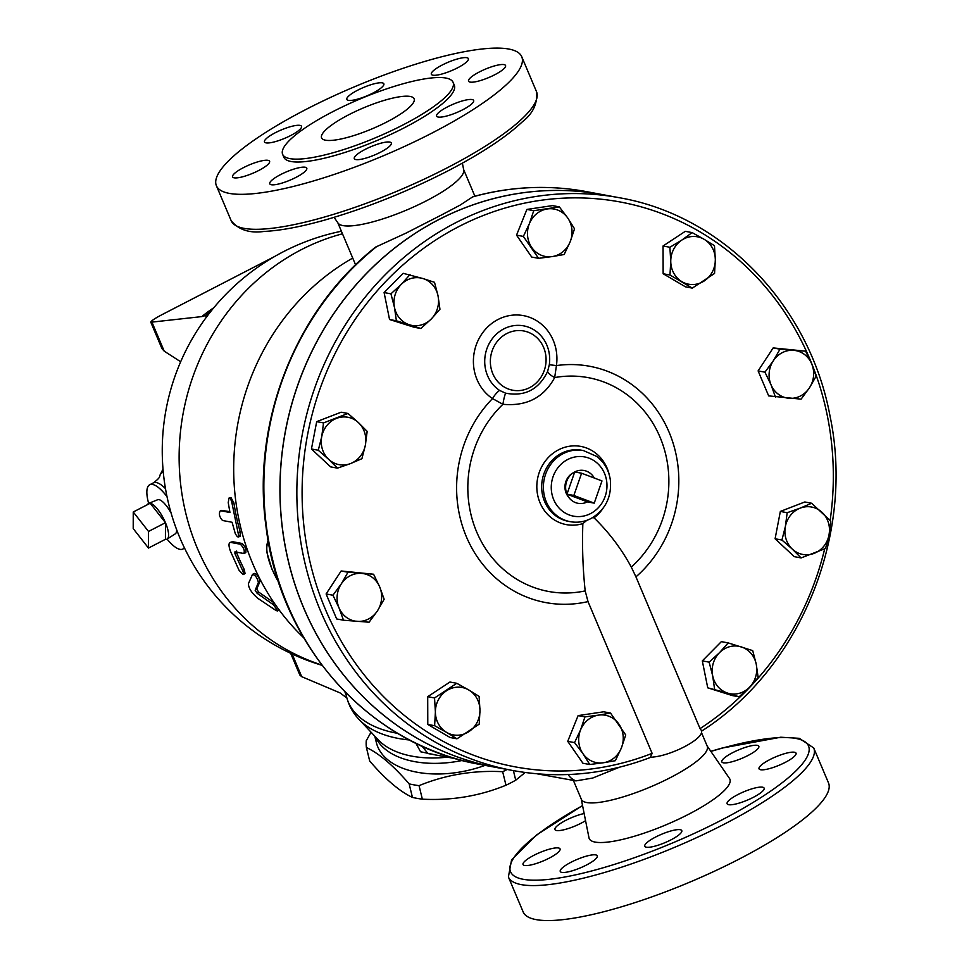 <?xml version="1.0" encoding="UTF-8"?>
<svg xmlns="http://www.w3.org/2000/svg" width="969" height="969" viewBox="0 0 969 969"><rect width="100%" height="100%" fill="white"/><g stroke="black" fill="none" stroke-linecap="round" stroke-linejoin="round"><path stroke-width="1.45" d="M505.6 393.172A12.052 2.035 -80.1 0 0 502.923 404.303C526.579 406.471 543.827 397.556 554.68 377.571A12.052 4.021 23.4 0 1 547.606 371.49C538.776 389.574 524.774 396.805 505.6 393.172L499.58 390.41A12.052 4.348 -56.4 0 0 492.518 398.586A120.18 110.781 100.5 0 0 468.33 541.138A120.18 110.781 100.5 0 0 588.013 601.592L652.125 753.361L650.308 757.407L653.663 756.983C671.856 755.13 700.781 740.195 701.58 732.237L701.665 731.074C800.636 668.101 855.033 534.597 830.033 416.113C809.599 305.465 722.983 215.578 619.385 197.737A291.306 268.546 100.5 0 0 302.158 435.093A291.306 268.546 100.5 0 0 512.976 770.549C559.682 778.991 605.673 774.57 650.914 757.261M701.701 730.868L700.042 728.615L635.943 576.858A120.18 110.781 100.5 0 0 670.839 436.571A120.18 110.781 100.5 0 0 556.436 365.579A45.168 41.643 100.5 0 0 527.221 316.524A45.168 41.643 100.5 0 0 477.257 342.323A45.168 41.643 100.5 0 0 492.518 398.586L502.923 404.303A108.734 100.231 -79.5 0 0 477.329 533.447A108.734 100.231 -79.5 0 0 585.179 590.896C582.841 568.839 582.054 546.407 582.853 523.587L586.839 520.329M775.491 397.157L771.045 384.814L764.941 372.169L773.286 360.831L779.997 349.191L793.623 350.33A24.104 22.226 100.5 0 0 773.286 360.831A24.104 22.226 100.5 0 0 771.045 384.814A24.104 22.226 100.5 0 0 789.117 398.307A24.104 22.226 100.5 0 0 809.454 387.806A24.104 22.226 100.5 0 0 811.695 363.823L816.152 376.166L809.454 387.806L801.097 399.155L768.659 395.885L758.109 370.909L773.165 347.919L805.602 351.178L811.695 363.823A24.104 22.226 100.5 0 0 793.623 350.33L805.602 351.178M801.109 557.926L792.339 549.132A24.104 22.226 100.5 0 0 814.154 553.36A24.104 22.226 100.5 0 0 829.016 534.961L825.564 548.478L801.109 557.926L794.277 556.654L775.091 538.764L780.348 511.426L804.803 501.978L811.634 503.25L830.821 521.14L829.016 534.961A24.104 22.226 100.5 0 0 822.051 512.347A24.104 22.226 100.5 0 0 800.224 508.119L811.634 503.25M739.093 696.82L727.658 693.114A24.104 22.226 100.5 0 0 749.437 687.348L739.093 696.82L732.249 695.548L707.745 687.833L702.307 660.882L721.372 641.635L728.203 642.907L752.707 650.611L756.256 664.237L758.158 677.573L749.437 687.348A24.104 22.226 100.5 0 0 756.256 664.237A24.104 22.226 100.5 0 0 741.273 646.904A24.104 22.226 100.5 0 0 719.495 652.682L728.203 642.907M589.758 764.517L582.987 753.712A24.104 22.226 100.5 0 0 603.372 762.76L589.758 764.517L582.926 763.245L567.725 741.333L578.105 715.606L603.699 711.791L610.531 713.063L625.732 734.986L621.359 747.995L615.351 760.701L603.372 762.76A24.104 22.226 100.5 0 0 621.359 747.995A24.104 22.226 100.5 0 0 618.949 724.182A24.104 22.226 100.5 0 0 598.563 715.122L610.531 713.063M456.968 738.802L450.125 737.53L427.789 724.449L427.704 696.687L449.943 682.031L456.774 683.29L468.766 689.989L479.11 696.384L479.982 710.41L479.207 724.134L456.968 738.802L446.612 732.407A24.104 22.226 100.5 0 0 468.899 731.619A24.104 22.226 100.5 0 0 479.982 710.41A24.104 22.226 100.5 0 0 468.766 689.989A24.104 22.226 100.5 0 0 446.479 690.776A24.104 22.226 100.5 0 0 435.396 711.985A24.104 22.226 100.5 0 0 446.612 732.407L434.621 725.708L435.396 711.985L434.536 697.959L456.774 683.29M343.486 620.221L336.655 618.949L326.105 593.961L341.149 570.983L373.598 574.242L379.691 586.887L384.148 599.23L377.438 610.87L369.092 622.207L343.486 620.221L339.029 607.878A24.104 22.226 100.5 0 0 357.113 621.371A24.104 22.226 100.5 0 0 377.438 610.87A24.104 22.226 100.5 0 0 379.691 586.887A24.104 22.226 100.5 0 0 361.607 573.394A24.104 22.226 100.5 0 0 341.282 583.895A24.104 22.226 100.5 0 0 339.029 607.878L332.936 595.232L341.282 583.895L347.992 572.243L373.598 574.242M337.454 468.148L328.685 459.354A24.104 22.226 100.5 0 0 350.499 463.582L337.454 468.148L330.623 466.876L311.437 448.986L316.693 421.648L341.149 412.213L347.98 413.472L358.397 422.581A24.104 22.226 100.5 0 0 336.57 418.354A24.104 22.226 100.5 0 0 321.72 436.74A24.104 22.226 100.5 0 0 328.685 459.354L318.268 450.258L321.72 436.74L323.525 422.92L347.98 413.472M420.885 328.491L396.382 320.787L394.48 307.464A24.104 22.226 100.5 0 0 409.451 324.797A24.104 22.226 100.5 0 0 431.241 319.019L420.885 328.491L414.054 327.231L389.55 319.516L384.099 292.565L403.165 273.319L423.078 278.587A24.104 22.226 100.5 0 0 401.287 284.353A24.104 22.226 100.5 0 0 394.48 307.464L390.943 293.825L401.287 284.353L410.008 274.578M538.558 258.335L523.357 236.412L529.365 223.706A24.104 22.226 100.5 0 0 531.775 247.531A24.104 22.226 100.5 0 0 552.173 256.579L538.558 258.335L531.727 257.064L516.525 235.152L526.906 209.425L552.487 205.61L559.331 206.882L567.749 218.001A24.104 22.226 100.5 0 0 547.352 208.941A24.104 22.226 100.5 0 0 529.365 223.706L533.737 210.697L559.331 206.882M692.314 288.108L669.979 275.014L670.754 261.291L669.882 247.265L681.825 240.082A24.104 22.226 100.5 0 0 670.754 261.291A24.104 22.226 100.5 0 0 681.97 281.713A24.104 22.226 100.5 0 0 704.257 280.925A24.104 22.226 100.5 0 0 715.328 259.716A24.104 22.226 100.5 0 0 704.112 239.295L714.468 245.69L715.328 259.716L714.553 273.44L692.314 288.108L685.483 286.836L663.147 273.743L663.05 245.993L685.289 231.325L692.132 232.596L704.112 239.295A24.104 22.226 100.5 0 0 681.825 240.082L692.132 232.596M352.728 258.069A232.039 213.907 100.5 0 0 303.648 637.723M581.594 473.223L573.854 495.45L566.974 494.166L574.714 471.939L581.594 473.223L601.979 480.927L594.239 503.153L573.854 495.45M587.347 501.869A16.679 15.371 -79.5 0 1 569.045 497.751A16.679 15.371 -79.5 0 1 566.974 494.166L587.347 501.869L594.239 503.153M566.974 494.166A16.679 15.371 -79.5 0 1 573.745 472.484A16.679 15.371 -79.5 0 1 574.714 471.939A16.679 15.371 -79.5 0 1 594.3 478.02M569.045 497.751L568.1 496.516A15.334 14.135 -79.5 0 1 572.413 473.296L573.745 472.484M485.057 765.365A84.376 48.801 166.3 0 1 376.347 742.52L374.785 736.149M507.211 769.483A95.422 55.185 166.3 0 1 502.669 771.699C473.296 770.173 445.425 774.825 419.056 785.653A95.422 55.185 166.3 0 1 409.148 783.885C393.39 765.583 379.145 753.458 366.403 747.511A95.422 55.185 166.3 0 1 366.258 740.716L371.054 732.189M366.403 747.511L369.698 761.028C385.456 779.342 399.7 791.467 412.443 797.414A95.422 55.185 -13.7 0 0 422.351 799.171C451.724 800.697 479.607 796.058 505.975 785.229A95.422 55.185 -13.7 0 0 515.726 780.19L525.162 772.499M502.669 771.699L505.975 785.229M513.4 770.621L515.726 780.19M419.056 785.653L422.351 799.171M409.148 783.885L412.443 797.414M346.89 697.971L339.962 692.859L301.698 676.665L292.117 653.99M415.846 743.187L420.582 751.762L436.547 755.13M290.664 653.312L299.833 675.018L301.698 676.665M274.397 256.628L162.295 314.501C154.701 318.498 150.873 321.078 150.813 322.241L161.968 348.646L164.197 351.141L180.646 361.752M213.774 307.754A117.976 13.166 -25.2 0 0 201.903 316.584L150.813 322.241M201.903 316.584L205.573 315.519L211.508 310.54M206.312 317.275L205.573 315.519M148.523 531.448L148.475 548.054L133.213 528.602L133.25 511.995L148.523 531.448L165.457 522.703L165.42 539.309L148.475 548.054M171.065 513.013A19.21 6.056 62.7 0 0 157.62 499.762L148.754 503.347A20.095 6.335 -117.3 0 1 150.195 503.25L165.457 522.703A20.095 6.335 -117.3 0 0 150.195 503.25L133.25 511.995M165.42 539.309A20.095 6.335 -117.3 0 0 167.177 539.043A20.095 6.335 -117.3 0 0 165.457 522.703M148.754 503.347A20.095 6.335 -117.3 0 0 147.518 504.631M176.6 529.655A19.21 6.056 62.7 0 1 175.244 533.883L167.177 539.043M258.396 582.454C257.306 577.778 255.344 575.101 252.509 574.411L248.391 583.762C248.585 588.256 251.77 593.149 257.96 598.43L276.262 610.664L277.764 610.797L273.597 604.898L257.088 593.246L255.174 590.303L258.396 582.454L259.995 581.364L256.712 589.14L258.614 592.047L274.057 602.815M259.995 581.364C258.917 576.737 256.967 574.072 254.144 573.394L252.509 574.411M228.236 502.608L229.023 498.042L230.356 498.66L231.591 501.239L238.81 536.354L237.417 536.778L235.37 533.907L232.088 522.267L222.519 520.486C219.285 516.78 218.582 513.522 220.387 510.711L229.956 512.492L228.236 502.608M221.635 510.384L229.798 511.656M229.193 497.993L231.022 497.654L233.892 502.935A224.009 206.494 100.5 0 0 240.239 531.981L240.082 536.317L238.326 537.008M243.752 553.493C245.024 550.889 243.873 547.788 240.312 544.203L230.743 542.434C228.575 542.567 228.442 545.438 230.356 551.01L238.98 570.172L243.074 574.605L243.328 572.11L234.922 553.553L234.946 551.858L243.873 553.517L245.86 552.633M232.487 541.683L230.004 542.495L232.487 541.683L242.056 543.464C245.605 547.013 246.744 550.077 245.472 552.669M236.666 551.034L236.63 552.705A224.009 206.494 100.5 0 0 244.297 569.602L245.048 573.503L243.425 574.532M574.532 228.805L570.16 241.814A24.104 22.226 100.5 0 0 567.749 218.001L574.532 228.805M564.152 254.52L552.173 256.579A24.104 22.226 100.5 0 0 570.16 241.814L564.152 254.52M434.512 282.294L438.049 295.92A24.104 22.226 100.5 0 0 423.078 278.587L434.512 282.294M439.95 309.244L431.241 319.019A24.104 22.226 100.5 0 0 438.049 295.92L439.95 309.244M365.361 445.195L361.909 458.7L350.499 463.582A24.104 22.226 100.5 0 0 365.361 445.195A24.104 22.226 100.5 0 0 358.397 422.581L367.166 431.375L365.361 445.195M574.556 742.593L580.576 729.887A24.104 22.226 100.5 0 0 582.987 753.712L574.556 742.593L567.725 741.333M584.949 716.878L598.563 715.122A24.104 22.226 100.5 0 0 580.576 729.887L584.949 716.878L578.105 715.606M714.577 689.104L712.675 675.781A24.104 22.226 100.5 0 0 727.658 693.114L707.745 687.833M709.138 662.154L719.495 652.682A24.104 22.226 100.5 0 0 712.675 675.781L709.138 662.154L702.307 660.882M785.374 526.518L787.179 512.698L800.224 508.119A24.104 22.226 100.5 0 0 785.374 526.518A24.104 22.226 100.5 0 0 792.339 549.132L781.922 540.036L785.374 526.518M663.147 273.743L669.979 275.014M663.05 245.993L669.882 247.265M516.525 235.152L523.357 236.412M526.906 209.425L533.737 210.697M389.55 319.516L396.382 320.787M384.099 292.565L390.943 293.825M311.437 448.986L318.268 450.258M780.348 511.426L787.179 512.698M775.091 538.764L781.922 540.036M316.693 421.648L323.525 422.92M326.105 593.961L332.936 595.232M341.149 570.983L347.992 572.243M427.789 724.449L434.621 725.708M427.704 696.687L434.536 697.959M758.109 370.909L764.941 372.169M773.165 347.919L779.997 349.191M472.63 196.913A291.306 268.546 -79.5 0 1 586.402 191.608C548.454 184.667 510.615 186.375 472.896 196.743L460.093 205.125L441.9 214.767L405.89 233.178L375.645 247.071C295.194 310.564 251.298 422.835 266.075 527.051C280.174 645.717 370.11 745.718 479.982 764.42L496.055 767.412A291.306 268.546 -79.5 0 1 496.055 767.412A291.306 268.546 -79.5 0 1 285.237 431.956A291.306 268.546 -79.5 0 1 602.476 194.599A291.306 268.546 -79.5 0 1 602.512 194.612L619.385 197.737M499.58 390.41A35.15 32.401 -79.5 0 1 487.71 346.636A35.15 32.401 -79.5 0 1 526.579 326.553A35.15 32.401 -79.5 0 1 549.314 364.732L556.436 365.579L554.68 377.571A108.734 100.231 -79.5 0 1 660.688 438.775A108.734 100.231 -79.5 0 1 631.291 567.083L635.943 576.858M549.314 364.732L547.606 371.49M592.459 517.725L594.033 517.821C609.041 532.466 621.468 548.89 631.291 567.083M588.013 601.592L585.179 590.896M512.976 770.549L496.128 767.424A291.306 268.546 -79.5 0 1 285.322 431.968A291.306 268.546 -79.5 0 1 602.548 194.612M167.08 539.103A36.156 11.398 -117.3 0 0 182.862 549.035A36.156 11.398 -117.3 0 0 184.316 547.715M166.983 496.612A36.156 11.398 -117.3 0 0 149.686 484.779A36.156 11.398 -117.3 0 0 148.645 503.408M456.254 758.8L427.959 753.543L421.963 746.082M619.385 767.242L592.737 778.034L575.986 780.881L537.129 773.819M334.087 217.347L338.024 223.064A68.302 15.407 -22.9 0 0 426.626 200.692A68.302 15.407 -22.9 0 0 463.727 169.963L462.37 163.155M403.104 124.88A92.515 20.87 -22.9 0 0 453.08 82.329A92.515 20.87 -22.9 0 0 359.729 99.104A92.515 20.87 -22.9 0 0 282.633 154.325A92.515 20.87 -22.9 0 0 403.104 124.88M386.982 121.888A50.231 11.325 157.1 0 1 321.587 137.877A50.231 11.325 157.1 0 1 363.448 107.898A50.231 11.325 157.1 0 1 414.114 98.79A50.231 11.325 157.1 0 1 386.982 121.888M294.842 168.8A20.095 4.53 157.1 0 1 306.785 168.17A20.095 4.53 157.1 0 1 281.713 183.177A20.095 4.53 157.1 0 1 269.77 183.807A20.095 4.53 157.1 0 1 294.842 168.8M268.025 160.333A20.095 4.53 157.1 0 1 269.588 161.254A20.095 4.53 157.1 0 1 255.852 171.913A20.095 4.53 157.1 0 1 234.135 177.824A20.095 4.53 157.1 0 1 232.572 176.891A20.095 4.53 157.1 0 1 246.308 166.244A20.095 4.53 157.1 0 1 268.025 160.333M300.39 128.95A20.095 4.53 157.1 0 1 280.525 139.96A20.095 4.53 157.1 0 1 264.489 141.946A20.095 4.53 157.1 0 1 265.603 139.306A20.095 4.53 157.1 0 1 285.467 128.296A20.095 4.53 157.1 0 1 301.504 126.309A20.095 4.53 157.1 0 1 300.39 128.95M372.992 93.036A20.095 4.53 157.1 0 1 346.829 99.432A20.095 4.53 157.1 0 1 357.682 90.19A20.095 4.53 157.1 0 1 383.845 83.794A20.095 4.53 157.1 0 1 372.992 93.036M443.293 73.632A20.095 4.53 157.1 0 1 431.35 74.262A20.095 4.53 157.1 0 1 456.423 59.254A20.095 4.53 157.1 0 1 468.366 58.624A20.095 4.53 157.1 0 1 443.293 73.632M470.122 82.099A20.095 4.53 157.1 0 1 468.56 81.166A20.095 4.53 157.1 0 1 482.283 70.519A20.095 4.53 157.1 0 1 504.001 64.608A20.095 4.53 157.1 0 1 505.564 65.529A20.095 4.53 157.1 0 1 491.828 76.188A20.095 4.53 157.1 0 1 470.122 82.099M437.746 113.482A20.095 4.53 157.1 0 1 457.61 102.472A20.095 4.53 157.1 0 1 473.647 100.485A20.095 4.53 157.1 0 1 472.533 103.126A20.095 4.53 157.1 0 1 452.668 114.136A20.095 4.53 157.1 0 1 436.631 116.11A20.095 4.53 157.1 0 1 437.746 113.482M365.156 149.396A20.095 4.53 157.1 0 1 391.306 143A20.095 4.53 157.1 0 1 380.466 152.242A20.095 4.53 157.1 0 1 354.303 158.637A20.095 4.53 157.1 0 1 365.156 149.396M582.539 805.505L536.547 834.975L511.608 859.769L508.386 876.957L523.163 911.938A165.747 37.391 -22.9 0 0 738.984 859.176A165.747 37.391 -22.9 0 0 828.519 782.952L813.742 747.971L799.268 738.317L780.723 737.227L721.76 748.141L710.822 751.314M656.716 845.646A20.095 4.53 157.1 0 1 644.773 846.276A20.095 4.53 157.1 0 1 661.512 834.285A20.095 4.53 157.1 0 1 681.788 830.639A20.095 4.53 157.1 0 1 656.716 845.646M561.814 872.379A20.095 4.53 157.1 0 1 560.252 871.458A20.095 4.53 157.1 0 1 576.991 859.467A20.095 4.53 157.1 0 1 597.255 855.821A20.095 4.53 157.1 0 1 583.532 866.468A20.095 4.53 157.1 0 1 561.814 872.379M524.156 861.901A20.095 4.53 157.1 0 1 544.021 850.891A20.095 4.53 157.1 0 1 560.058 848.905A20.095 4.53 157.1 0 1 543.318 860.896A20.095 4.53 157.1 0 1 523.042 864.542A20.095 4.53 157.1 0 1 524.156 861.901M585.567 820.682A20.095 4.53 157.1 0 1 566.514 829.076A20.095 4.53 157.1 0 1 554.958 829.597A20.095 4.53 157.1 0 1 565.811 820.355A20.095 4.53 157.1 0 1 584.137 813.524M757.274 745.343A20.095 4.53 157.1 0 1 758.836 746.275A20.095 4.53 157.1 0 1 742.097 758.255A20.095 4.53 157.1 0 1 721.832 761.9A20.095 4.53 157.1 0 1 735.556 751.254A20.095 4.53 157.1 0 1 757.274 745.343M794.919 755.82A20.095 4.53 157.1 0 1 775.067 766.83A20.095 4.53 157.1 0 1 759.03 768.817A20.095 4.53 157.1 0 1 775.769 756.825A20.095 4.53 157.1 0 1 796.046 753.179A20.095 4.53 157.1 0 1 794.919 755.82M753.276 797.366A20.095 4.53 157.1 0 1 727.113 803.761A20.095 4.53 157.1 0 1 743.853 791.77A20.095 4.53 157.1 0 1 764.117 788.124A20.095 4.53 157.1 0 1 753.276 797.366M432.222 132.947A165.747 37.391 -22.9 0 0 521.746 56.723A165.747 37.391 -22.9 0 0 354.521 86.774A165.747 37.391 -22.9 0 0 216.39 185.709A165.747 37.391 -22.9 0 0 432.222 132.947M282.633 154.325L283.844 157.22A92.515 20.87 -22.9 0 0 404.315 127.763A92.515 20.87 -22.9 0 0 454.291 85.211L453.08 82.329M581.255 799.05L588.982 837.797A76.345 17.224 -22.9 0 0 688.632 814.263A76.345 17.224 -22.9 0 0 729.487 778.446L707.091 745.9M573.442 780.566L581.388 799.377A68.302 15.407 -22.9 0 0 670.33 777.635A68.302 15.407 -22.9 0 0 707.237 746.227L701.471 732.576M652.125 753.361A287.284 264.84 -79.5 0 1 305.659 539.43A287.284 264.84 -79.5 0 1 566.55 198.027A287.284 264.84 -79.5 0 1 830.142 520.414M824.667 548.902A287.284 264.84 -79.5 0 1 700.042 728.615M278.684 582.236A34.157 10.756 62.7 0 1 272.132 569.288A34.157 10.756 62.7 0 1 268.461 542.143M447.412 757.152A86.084 49.782 166.3 0 1 378.407 739.977L359.075 719.495A100.752 58.273 -13.7 0 0 409.524 739.989M397.593 733.315A102.46 59.254 166.3 0 1 346.636 696.977C348.792 705.505 352.934 713.014 359.075 719.495M164.197 351.141L152.072 322.459M342.469 233.795A224.009 206.494 100.5 0 0 179.398 445.692A224.009 206.494 100.5 0 0 321.793 665.013M344.916 691.866L346.308 695.657M273.888 602.694L272.422 603.978M258.614 592.047L257.088 593.246M256.712 589.14L255.174 590.303M233.892 502.935L232.063 503.323M240.239 531.981L238.459 532.623M242.056 543.464L240.312 544.203M244.297 569.602L242.662 570.596M236.63 552.705L234.922 553.553M594.033 517.821A39.765 36.652 100.5 0 0 603.033 508.325M609.259 474.822A39.765 36.652 100.5 0 0 564.576 447.363A39.765 36.652 100.5 0 0 537.977 496.503A39.765 36.652 100.5 0 0 582.853 523.587M529.643 387.636A30.136 27.786 -79.5 0 1 503.117 386.316A30.136 27.786 -79.5 0 1 498.114 340.422A30.136 27.786 -79.5 0 1 540.993 342.554A30.136 27.786 -79.5 0 1 529.643 387.636M570.22 521.673L568.5 521.358A36.156 33.334 -79.5 0 1 541.877 490.871A36.156 33.334 -79.5 0 1 561.39 453.347A36.156 33.334 -79.5 0 1 581.703 450.246L583.423 450.573A36.156 33.334 100.5 0 0 544.045 480.03A36.156 33.334 100.5 0 0 570.22 521.673C577.427 522.945 584.355 521.891 591.005 518.524C605.395 509.96 611.839 497.085 610.337 479.909C608.823 470.11 604.293 462.274 596.747 456.435L583.423 450.573M590.545 513.594A30.136 27.786 -79.5 0 1 551.397 484.391A30.136 27.786 -79.5 0 1 595.414 461.668A30.136 27.786 -79.5 0 1 590.545 513.594M162.986 469.081L160.006 475.198A41.812 13.178 62.7 0 1 163.192 471.503M163.264 472.182A41.243 12.997 -117.3 0 0 159.764 475.924C159.982 477.232 157.862 479.546 153.405 482.853A36.156 11.398 62.7 0 1 165.457 488.606M479.982 764.42A291.306 268.546 -79.5 0 1 269.757 546.782A291.306 268.546 -79.5 0 1 377.098 246.247M375.463 736.864A84.376 48.801 -13.7 0 0 462.286 760.459M575.986 780.881A16.679 15.371 -79.5 0 1 568.173 774.534M446.988 167.928A165.747 37.391 157.1 0 1 231.167 220.69C238.616 229.871 249.627 233.456 264.186 231.434C280.017 230.658 299.663 227.025 323.149 220.52C364.55 208.771 405.926 192.334 447.303 171.21C480.757 153.841 505.673 137.465 522.037 122.082C532.877 113.736 537.71 103.61 536.523 91.704A165.747 37.391 157.1 0 1 446.988 167.928M508.386 876.957A165.747 37.391 -22.9 0 0 724.218 824.195A165.747 37.391 -22.9 0 0 813.742 747.971M710.895 751.423A161.726 36.483 157.1 0 1 809.091 747.983A161.726 36.483 157.1 0 1 721.154 820.307A161.726 36.483 157.1 0 1 526.966 879.828A161.726 36.483 157.1 0 1 582.563 805.639M268.171 540.545L266.536 545.741L266.887 552.415L271.974 569.191L278.83 582.696M341.403 231.24A224.009 224.009 0 0 0 322.035 665.315M345.545 692.496L346.636 696.977M279.072 609.658L277.655 611.003M159.764 475.924L160.006 475.198M153.405 482.853L149.686 484.779M184.546 548.175L182.862 549.035M602.476 194.599L586.402 191.608M536.523 91.704L521.746 56.723M231.167 220.69L216.39 185.709M474.895 196.198L463.666 169.611M355.587 264.84L337.818 222.761"/></g></svg>
